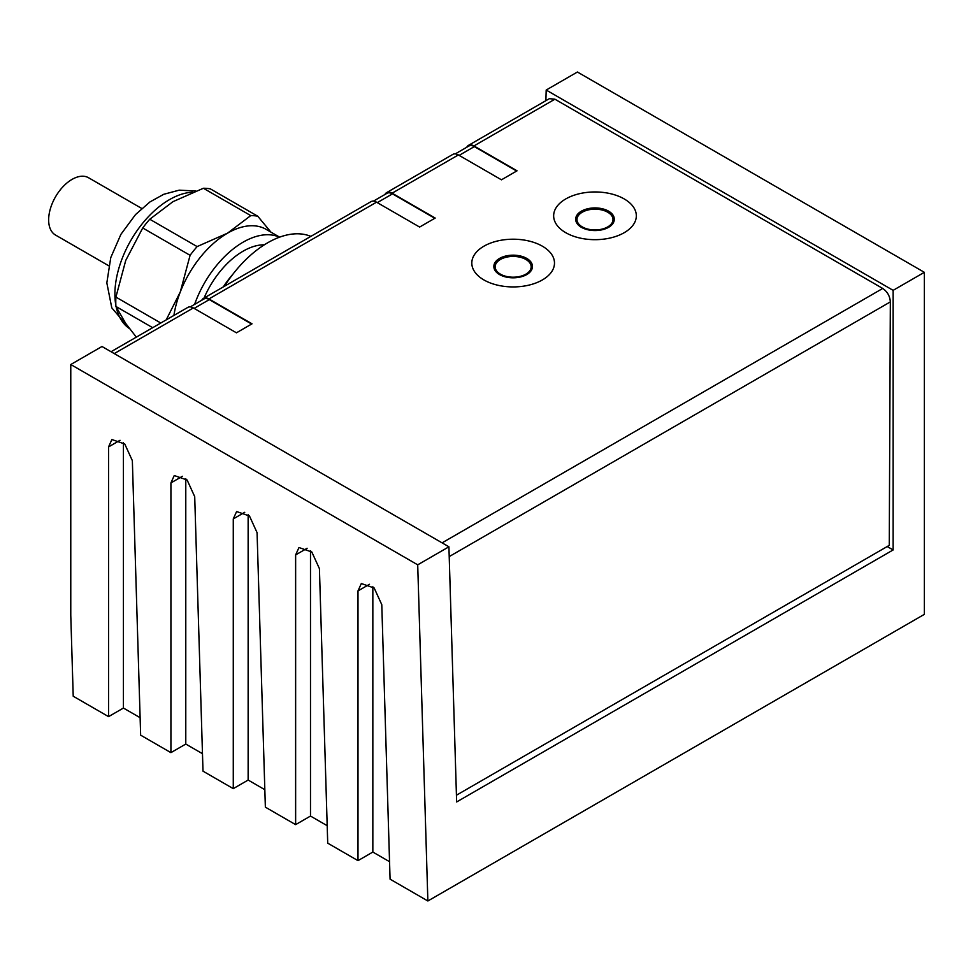 <?xml version="1.0" encoding="UTF-8"?>
<svg xmlns="http://www.w3.org/2000/svg" width="973" height="973" viewBox="0 0 973 973"><rect width="100%" height="100%" fill="white"/><g stroke="black" fill="none" stroke-linecap="round" stroke-linejoin="round"><path stroke-width="1.46" d="M70.774 364.522L417.709 564.827L427.865 900.986L390.076 879.166L381.781 604.659L374.179 588.008L361.324 583.532L357.991 590.915L357.991 860.643L327.719 843.165L319.424 568.658L311.822 552.007L298.966 547.531L295.634 554.914L295.634 824.642L265.361 807.164L257.067 532.657L249.477 516.006L236.609 511.53L233.277 518.913L233.277 788.641L203.004 771.163L194.709 496.656L187.12 480.005L174.252 475.529L170.92 482.912L170.92 752.64L140.647 735.162L132.352 460.655L124.763 444.004L111.895 439.528L108.562 446.911L108.562 716.639L73.218 696.23L70.774 615.228L70.774 364.522L101.983 346.497L448.918 546.802L456.641 801.959L893.129 549.952L887.218 546.534M427.865 900.986L924.35 614.352L924.35 272.318L577.415 72.014L546.194 90.039L545.877 100.681M108.562 716.639L123.425 708.052L140.124 717.697M170.92 752.64L185.782 744.053L202.481 753.698M233.277 788.641L248.139 780.054L264.838 789.699M295.634 824.642L310.496 816.055L327.196 825.7M357.991 860.643L372.841 852.056L389.553 861.701M310.496 550.718L310.496 816.055M248.139 514.717L248.139 780.054M185.782 478.716L185.782 744.053M123.425 442.715L123.425 708.052M417.709 564.827L448.918 546.802M924.35 272.318L893.129 290.343L893.129 549.952M442.095 542.849L882.73 288.458L554.914 99.197L549.344 98.674L468.439 145.391A11.019 6.361 -120 0 0 466.797 147.227M882.73 288.458C887.388 291.669 889.93 296.157 890.344 301.898L889.261 545.354L456.434 795.209M456.179 786.731L456.471 795.221M203.43 298.395L371.005 201.642A11.019 6.361 -120 0 1 376.527 202.189L208.94 298.942A11.019 6.361 -120 0 0 203.43 298.395A11.019 6.361 -120 0 0 201.788 300.231M208.94 298.942L252.031 323.814L236.439 332.815L193.347 307.942A11.019 6.361 -120 0 0 187.838 307.395L111.044 351.727M190.258 306.896L203.807 299.064A11.019 6.361 60 0 1 209.317 299.611L251.642 324.045M376.527 202.189L419.618 227.062L435.199 218.061L392.107 193.189A11.019 6.361 -120 0 0 386.597 192.642A11.019 6.361 -120 0 0 384.955 194.478M373.425 201.143L386.986 193.311A11.019 6.361 60 0 1 392.496 193.858L434.809 218.293M554.914 99.197L473.948 145.938L517.04 170.81L501.46 179.81L458.368 154.938A11.019 6.361 -120 0 0 452.859 154.391L386.597 192.642M473.948 145.938A11.019 6.361 -120 0 0 468.439 145.391M516.651 171.041L474.338 146.607A11.019 6.361 -120 0 0 468.828 146.059L455.267 153.892M624.216 198.942A41.34 23.863 0 0 0 565.763 198.942A41.34 23.863 0 0 0 565.763 232.693A41.34 23.863 180 0 0 624.216 232.693A41.34 23.863 180 0 0 624.216 198.942M542.375 246.193A41.34 23.863 0 0 0 483.922 246.193A41.34 23.863 0 0 0 483.922 279.944A41.34 23.863 180 0 0 542.375 279.944A41.34 23.863 180 0 0 542.375 246.193M575.724 219.168A19.265 11.129 0 0 0 575.724 219.363A19.265 11.129 0 0 0 581.368 227.305A19.265 11.129 0 0 0 602.421 229.701A19.265 11.129 0 0 0 614.255 219.363A19.265 11.129 0 0 0 614.255 219.168M581.368 226.916A19.265 11.117 180 0 1 575.724 218.974A19.265 11.117 180 0 1 587.68 208.757A19.265 11.117 180 0 1 608.611 211.177A19.265 11.117 180 0 1 614.255 218.974A19.265 11.117 180 0 1 602.421 229.312A19.265 11.117 180 0 1 581.368 226.916M582.268 226.904A18.001 10.387 0 0 0 607.724 226.904A18.001 10.387 0 0 0 607.724 212.211A18.001 10.387 0 0 0 582.268 212.211A18.001 10.387 0 0 0 582.268 226.904M493.883 266.42A19.265 11.129 0 0 0 493.883 266.614A19.265 11.129 0 0 0 499.526 274.556A19.265 11.129 0 0 0 520.579 276.952A19.265 11.129 0 0 0 532.413 266.614A19.265 11.129 0 0 0 532.413 266.42M499.526 274.167A19.265 11.117 180 0 1 493.883 266.225A19.265 11.117 180 0 1 505.826 256.008A19.265 11.117 180 0 1 526.77 258.429A19.265 11.117 180 0 1 532.413 266.225A19.265 11.117 180 0 1 520.579 276.563A19.265 11.117 180 0 1 499.526 274.167M500.426 274.155A18.001 10.387 0 0 0 525.882 274.155A18.001 10.387 0 0 0 525.882 259.463A18.001 10.387 0 0 0 500.426 259.463A18.001 10.387 0 0 0 500.426 274.155M310.837 236.378A93.7 54.099 120 0 0 267.624 242.812A93.7 54.099 120 0 0 224.41 286.281M223.316 286.913A66.14 38.19 -60 0 1 232.754 274.398M194.6 304.379A77.159 44.551 -60 0 1 279.482 237.205M204.062 298.03A66.14 38.19 -60 0 1 264.34 244.807M279.628 237.157L266.115 229.348A77.159 44.551 120 0 0 227.536 233.167A77.159 44.551 120 0 0 180.285 291.961A77.159 44.551 120 0 0 173.924 315.422M166.201 319.886L180.285 291.961L190.088 255.315A85.977 49.635 -60 0 1 197.118 246.583L227.536 233.167L250.754 215.605A85.977 49.635 -60 0 1 257.772 216.237L270.92 232.121M152.688 327.694L115.909 306.459L125.724 323.462L136.317 337.132M250.754 215.605L203.393 188.263A85.977 49.635 120 0 1 210.411 188.896L257.772 216.237M203.393 188.263L172.975 201.666L149.757 219.241L197.118 246.583M190.088 255.315L142.727 227.974L125.724 260.46L115.909 297.093L160.788 323.012M115.909 297.093A85.977 49.635 120 0 0 115.775 301.849A85.977 49.635 120 0 0 115.909 306.459M108.684 265.738L55.497 235.04A33.07 19.095 -60 0 1 48.65 219.898A33.07 19.095 -60 0 1 63.087 186.621A33.07 19.095 -60 0 1 88.567 177.755L141.754 208.465M149.757 219.241A85.977 49.635 120 0 0 142.727 227.974M893.129 290.343L546.194 90.039M372.841 586.719L372.841 852.056M307.115 548.286L295.634 554.914M244.758 512.284L233.277 518.913M182.401 476.284L170.92 482.912M120.044 440.283L108.562 446.911M458.368 154.938L392.107 193.189M193.347 307.942L114.279 353.588M392.496 193.858L377.293 202.627M459.134 155.376L474.338 146.607M890.344 301.898L449.222 556.58M209.317 299.611L194.126 308.38M192.678 192.228A77.159 44.551 120 0 0 114.899 294.15A77.159 44.551 120 0 0 115.848 305.291M116.225 307.164A77.159 44.551 120 0 0 129.506 328.619M369.472 584.287L357.991 590.915M195.804 191.012L179.214 190.161L163.768 194.284L149.976 201.922L135.515 214.583L120.92 234.335L110.764 257.602L106.835 282.9L111.786 307.833L129.543 328.667"/></g></svg>

